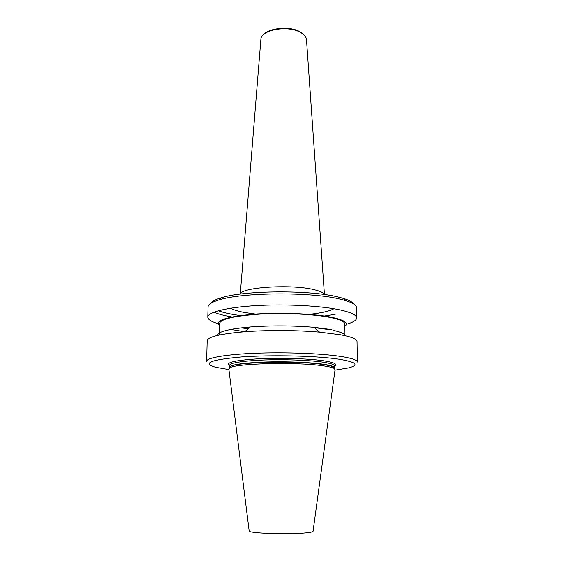 <?xml version="1.0" encoding="UTF-8"?>
<svg xmlns="http://www.w3.org/2000/svg" width="564" height="564" viewBox="0 0 564 564"><rect width="100%" height="100%" fill="white"/><g stroke="black" fill="none" stroke-linecap="round" stroke-linejoin="round"><path stroke-width="0.85" d="M335.037 369.878L334.466 368.609C332.915 367.566 328.981 366.607 322.664 365.747C296.001 361.771 233.447 363.484 229.463 368.059L228.878 369.328L249.14 530.773C246.313 533.114 287.005 534.75 305.18 532.924C310.658 532.409 313.288 531.803 313.083 531.112L335.037 369.878M335.002 370.146L348.348 367.947C359.677 365.021 356.469 362.081 338.71 359.141C316.397 355.778 271.333 354.728 241.103 356.97C210.442 359.783 201.94 363.209 215.596 367.256L228.913 369.589M331.914 329.637L314.049 327.31L319.605 332.133L340.423 334.769C351.421 336.835 356.963 339.084 357.04 341.502L357.364 362.039C357.294 360.022 351.724 358.14 340.663 356.413C321.374 353.459 285.525 352.063 255.661 353.233C225.741 354.396 206.523 357.816 206.636 361.249L207.171 340.719C207.785 336.842 220.291 333.853 244.706 331.738L232.051 329.609M332.957 330.271C340.741 331.949 344.752 333.754 344.992 335.686L344.851 324.053C344.759 321.677 339.986 319.499 330.518 317.511C314.282 314.19 284.749 312.703 260.166 314.099C234.286 315.903 220.743 319.005 219.544 323.398L219.276 335.03M344.879 326.323C349.081 323.144 344.717 320.14 331.801 317.32C313.57 313.556 278.771 312.167 252.566 314.289C225.339 316.975 214.313 320.768 219.495 325.668M242.457 328.058L248.336 328.657M346.423 324.3C353.127 322.397 356.547 320.267 356.667 317.92C356.582 315.036 351.069 312.371 340.148 309.925C321.092 305.766 285.729 303.862 256.267 305.596C226.742 307.317 207.728 312.244 207.792 317.137C207.89 319.492 211.281 321.649 217.972 323.63M213.904 312.209C218.014 313.972 223.732 315.509 231.05 316.82L231.86 316.961M356.667 317.92L356.504 307.641C356.455 305.124 352.669 302.72 345.147 300.443L340.029 299.11C311.229 291.835 243.183 292.279 219.502 299.78C211.951 301.987 208.137 304.349 208.067 306.865L207.792 317.137M218.346 310.764C222.096 312.125 226.855 313.33 232.629 314.381L240.215 315.586M324.265 316.03L335.235 314.282M353.663 303.968C352.479 301.966 348.926 300.076 343.011 298.286L338.055 296.981C310.158 289.875 244.635 290.312 221.652 297.644C215.723 299.378 212.149 301.232 210.943 303.221M330.617 329.806L314.451 327.656M314.049 327.31C292.815 325.541 271.566 325.428 250.31 326.972C228.533 328.932 217.662 331.738 217.697 335.383M319.605 332.133C297.129 330.13 267.202 329.975 244.706 331.738L250.31 326.972M306.527 40.051L306.492 39.593C306.16 36.977 304.264 34.658 300.795 32.627C288.465 24.886 260.956 29.702 260.885 39.353L260.843 39.811M324.356 294.521C323.581 292.751 320.246 291.158 314.345 289.734C292.103 283.953 240.99 287.175 240.349 294.077M334.494 368.63L333.973 367.284C332.436 366.233 328.53 365.275 322.27 364.4C295.86 360.417 233.954 362.137 229.971 366.741L229.435 368.08M334.382 368.384L334.579 367.876C334.494 366.494 330.377 365.225 322.22 364.069C308.452 362.166 283.805 361.305 263.317 362.067C241.709 363.054 230.387 364.809 229.358 367.326L229.548 367.834M334.466 368.609L333.973 367.284L334.579 367.876L334.558 365.93C334.473 364.52 330.363 363.223 322.213 362.046C308.445 360.107 283.819 359.233 263.339 360.008C241.737 361.023 230.429 362.814 229.4 365.38L229.358 367.326L229.971 366.741L229.463 368.059M334.558 366.008C337.878 364.125 334.078 362.356 323.158 360.706C307.81 358.5 279.138 357.661 257.403 358.852C234.716 360.361 225.381 362.56 229.4 365.458M230.627 308.205C233.397 309.833 237.966 311.25 244.346 312.449L255.541 314.07M308.952 314.345C321.057 313.119 329.376 311.25 333.93 308.741M240.264 294.091L260.885 39.353C261.188 29.025 288.274 24.393 300.626 32.162C304.172 34.256 306.125 36.738 306.492 39.593L324.441 294.528M343.011 298.286L345.147 300.443M221.652 297.644L219.502 299.78"/></g></svg>
